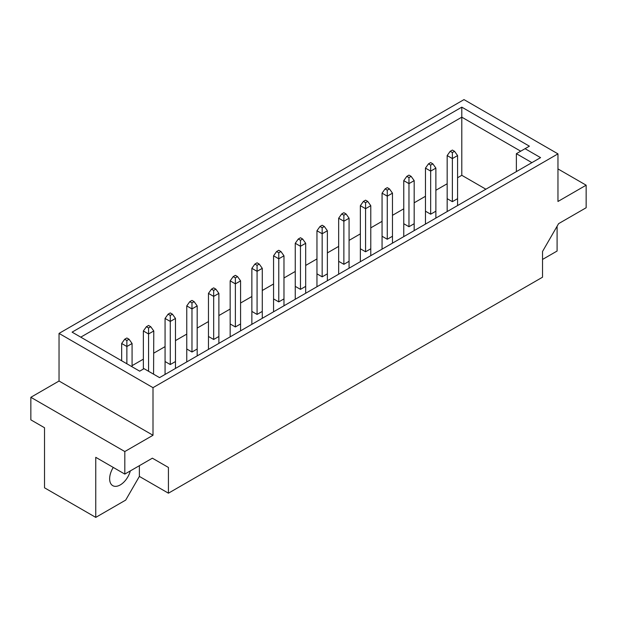 <?xml version="1.0" encoding="UTF-8"?>
<svg xmlns="http://www.w3.org/2000/svg" width="617" height="617" viewBox="0 0 617 617"><rect width="100%" height="100%" fill="white"/><g stroke="black" fill="none" stroke-linecap="round" stroke-linejoin="round"><path stroke-width="0.93" d="M113.273 467.439A15.039 8.684 120 0 0 112.757 485.656A15.039 8.684 120 0 0 120.276 484.908A15.039 8.684 120 0 0 130.303 470.925M457.575 205.554L457.575 155.569L454.536 151.312L452.369 150.062L450.202 151.312L452.369 152.561L454.536 151.312M447.163 211.569L447.163 198.666L452.369 201.666L457.575 198.666M435.88 218.079L435.88 168.102L432.841 163.837L430.666 162.587L428.499 163.837L430.666 165.094L432.841 163.837M425.46 224.094L425.46 211.191L430.666 214.199L435.88 211.191M403.765 236.62L403.765 223.716L408.971 226.724L414.177 223.716L414.177 180.627L411.138 176.369L408.971 175.112L406.796 176.369L408.971 177.619L411.138 176.369M414.177 230.611L414.177 223.716M382.062 249.152L382.062 236.249L387.268 239.257L392.474 236.249L392.474 193.16L389.443 188.895L387.268 187.645L385.101 188.895L387.268 190.152L389.443 188.895M392.474 243.137L392.474 236.249M360.359 261.677L360.359 248.774L365.572 251.782L370.778 248.774L370.778 205.685L367.74 201.427L365.572 200.17L363.398 201.427L365.572 202.677L367.74 201.427M370.778 255.669L370.778 248.774M338.664 274.21L338.664 261.307L343.87 264.315L349.075 261.307L349.075 218.21L346.037 213.952L343.87 212.703L341.702 213.952L343.87 215.21L346.037 213.952M349.075 268.194L349.075 261.307M316.961 286.735L316.961 273.832L322.167 276.84L327.38 273.832L327.38 230.743L324.341 226.485L322.167 225.228L319.999 226.485L322.167 227.735L324.341 226.485M327.38 280.72L327.38 273.832M295.258 299.268L295.258 286.365L300.471 289.365L305.677 286.365L305.677 243.268L302.638 239.01L300.471 237.753L298.296 239.01L300.471 240.26L302.638 239.01M305.677 293.252L305.677 286.365M273.562 311.793L273.562 298.89L278.768 301.898L283.974 298.89L283.974 255.8L280.936 251.535L278.768 250.286L276.601 251.535L278.768 252.793L280.936 251.535M283.974 305.777L283.974 298.89M251.859 324.318L251.859 311.415L257.073 314.423L262.279 311.415L262.279 268.326L259.24 264.068L257.073 262.811L254.898 264.068L257.073 265.318L259.24 264.068M262.279 318.31L262.279 311.415M230.164 336.851L230.164 323.948L235.37 326.956L240.576 323.948L240.576 280.858L237.537 276.593L235.37 275.344L233.203 276.593L235.37 277.851L237.537 276.593M240.576 330.835L240.576 323.948M208.461 349.376L208.461 336.473L213.667 339.481L218.881 336.473L218.881 293.383L215.842 289.126L213.667 287.869L211.5 289.126L213.667 290.376L215.842 289.126M218.881 343.368L218.881 336.473M186.758 361.909L186.758 349.006L191.972 352.014L197.178 349.006L197.178 305.909L194.139 301.651L191.972 300.402L189.797 301.651L191.972 302.908L194.139 301.651M197.178 355.893L197.178 349.006M165.063 374.434L165.063 361.531L170.269 364.539L175.475 361.531L175.475 318.441L172.436 314.176L170.269 312.927L168.102 314.176L170.269 315.434L172.436 314.176M175.475 368.418L175.475 361.531M153.571 374.18L153.78 330.967L150.741 326.709L148.566 325.452L146.399 326.709L148.566 327.959L150.741 326.709M72.089 332.147L461.801 107.15L529.394 146.175L525.059 148.682L540.569 157.636L159.541 377.627L144.023 368.665L139.681 371.172L72.089 332.147M463.999 99.615L59.039 333.411L153.001 387.661L557.961 153.864L463.999 99.615M124.811 451.544L153.001 435.27L59.039 381.021L30.85 397.302L124.811 451.544L124.811 474.095L95.758 457.32L95.758 517.385L125.698 500.094L139.373 476.417L168.426 493.191L542.536 277.203L542.536 251.474L558.593 223.655L586.15 207.744L586.15 185.193L557.961 168.919M95.758 517.385L44.524 487.808L44.524 427.743L30.85 419.853L30.85 397.302M542.536 259.441L557.097 251.034L557.097 226.254M557.961 153.864L557.961 201.474L586.15 185.193M153.001 435.27L153.001 387.661M168.426 493.191L168.426 467.455L152.368 458.184L124.811 474.095M59.039 381.021L59.039 333.411M152.368 458.184L168.426 467.455M139.373 476.417L139.373 465.688M485.887 189.211L461.801 175.305L461.801 117.168L80.765 337.16M461.801 175.305L457.575 177.742M447.163 183.758L435.88 190.267M425.46 196.283L414.177 202.8M403.765 208.808L392.474 215.325M382.062 221.341L370.778 227.858M360.359 233.866L349.075 240.383M338.664 246.399L327.38 252.908M316.961 258.924L305.677 265.441M295.258 271.457L283.974 277.966M273.562 283.982L262.279 290.499M251.859 296.507L240.576 303.024M230.164 309.04L218.881 315.557M208.461 321.565L197.178 328.082M186.758 334.098L175.475 340.607M165.063 346.623L153.78 353.14M143.36 359.156L132.077 365.665M520.717 151.188L461.801 117.168L461.801 107.15M516.375 171.603L516.375 153.687L525.059 148.682M531.893 162.649L516.375 153.687M452.369 152.561L452.369 158.577L457.575 155.569M452.369 201.666L452.369 158.577L447.163 155.569L450.202 151.312M447.163 155.569L447.163 198.666M408.971 177.619L408.971 183.635L414.177 180.627M408.971 226.724L408.971 183.635L403.765 180.627L406.796 176.369M403.765 180.627L403.765 223.716M430.666 165.094L430.666 171.11L435.88 168.102M430.666 214.199L430.666 171.11L425.46 168.102L428.499 163.837M425.46 168.102L425.46 211.191M387.268 190.152L387.268 196.16L392.474 193.16M387.268 239.257L387.268 196.16L382.062 193.16L385.101 188.895M382.062 193.16L382.062 236.249M365.572 202.677L365.572 208.693L370.778 205.685M365.572 251.782L365.572 208.693L360.359 205.685L363.398 201.427M360.359 205.685L360.359 248.774M322.167 227.735L322.167 233.75L327.38 230.743M322.167 276.84L322.167 233.75L316.961 230.743L319.999 226.485M316.961 230.743L316.961 273.832M278.768 252.793L278.768 258.808L283.974 255.8M278.768 301.898L278.768 258.808L273.562 255.8L276.601 251.535M273.562 255.8L273.562 298.89M343.87 215.21L343.87 221.218L349.075 218.21M343.87 264.315L343.87 221.218L338.664 218.21L341.702 213.952M338.664 218.21L338.664 261.307M300.471 240.26L300.471 246.276L305.677 243.268M300.471 289.365L300.471 246.276L295.258 243.268L298.296 239.01M295.258 243.268L295.258 286.365M257.073 265.318L257.073 271.333L262.279 268.326M257.073 314.423L257.073 271.333L251.859 268.326L254.898 264.068M251.859 268.326L251.859 311.415M213.667 290.376L213.667 296.391L218.881 293.383M213.667 339.481L213.667 296.391L208.461 293.383L211.5 289.126M208.461 293.383L208.461 336.473M170.269 315.434L170.269 321.449L175.475 318.441M170.269 364.539L170.269 321.449L165.063 318.441L168.102 314.176M165.063 318.441L165.063 361.531M126.871 340.491L126.871 346.507L132.077 343.499L129.038 339.234L126.871 337.985L124.696 339.234L126.871 340.491L129.038 339.234M126.871 363.775L126.871 346.507L121.665 343.499L124.696 339.234M121.665 343.499L121.665 360.768M132.077 366.776L132.077 343.499M235.37 277.851L235.37 283.859L240.576 280.858M235.37 326.956L235.37 283.859L230.164 280.858L233.203 276.593M230.164 280.858L230.164 323.948M191.972 302.908L191.972 308.916L197.178 305.909M191.972 352.014L191.972 308.916L186.758 305.909L189.797 301.651M186.758 305.909L186.758 349.006M148.566 327.959L148.566 333.974L153.78 330.967M148.566 371.287L148.566 333.974L143.36 330.967L146.399 326.709M143.36 330.967L143.36 369.051"/></g></svg>
